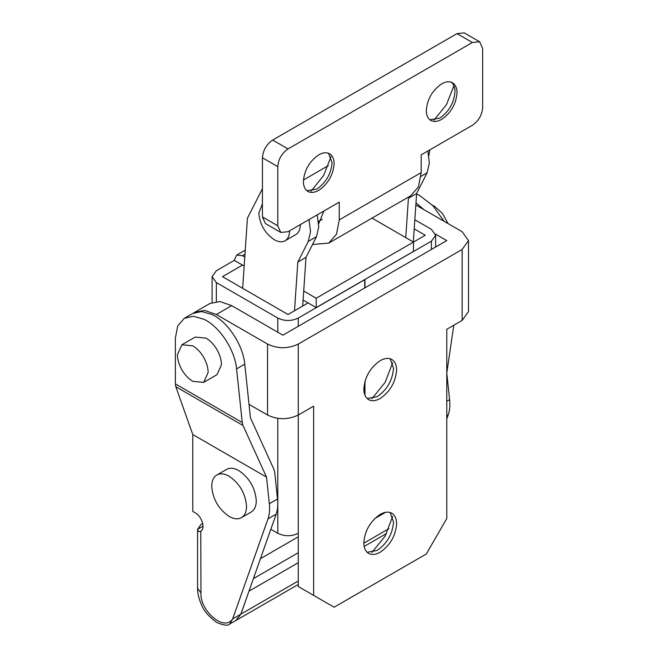 <?xml version="1.0" encoding="UTF-8"?>
<svg xmlns="http://www.w3.org/2000/svg" width="658" height="658" viewBox="0 0 658 658"><rect width="100%" height="100%" fill="white"/><g stroke="black" fill="none" stroke-linecap="round" stroke-linejoin="round"><path stroke-width="0.99" d="M192.778 345.845C196.841 348.246 200.369 351.907 203.355 356.817C206.472 362.155 208.068 367.361 208.142 372.453L203.643 382.397L192.778 381.319C188.714 378.909 185.186 375.249 182.2 370.347C179.083 365.009 177.487 359.794 177.413 354.711L181.912 344.767L192.778 345.845M216.934 474.953C220.348 473.151 224.419 473.579 229.14 476.228C239.718 483.531 245.516 493.582 246.553 506.389C246.479 511.932 244.743 515.707 241.346 517.723C237.925 519.516 233.861 519.088 229.14 516.44C218.563 509.144 212.756 499.093 211.728 486.287C211.802 480.743 213.537 476.96 216.934 474.953L226.451 469.458M226.558 469.393L226.665 469.335C230.078 467.534 234.149 467.961 238.87 470.61C249.448 477.914 255.246 487.965 256.283 500.771C256.209 506.315 254.473 510.09 251.076 512.105L241.346 517.723M432.536 205.304L434.494 206.291L442.431 213.414L448.082 223.597M181.912 344.767L195.229 337.077L206.094 338.154C210.157 340.564 213.686 344.224 216.671 349.135C219.788 354.465 221.384 359.679 221.458 364.762L216.959 374.706L203.643 382.397M298.271 552.72L253.412 578.621M249.012 591.073L240.96 614.095L298.271 581.006M385.539 512.327L374.879 518.479M298.271 562.705L249.078 591.106M266.515 477.116L269.336 503.724C269.945 509.514 269.484 514.572 267.979 518.899L232.661 618.89L240.861 614.161L276.171 514.169C277.684 509.843 278.137 504.785 277.536 498.994L274.715 472.386L273.934 469.393L250.443 417.781L244.76 364.17C243.09 345.179 227.931 322.042 212.295 314.606L201.619 311.522L192.564 313.529L184.363 318.258L177.709 325.924L175.365 338.154L175.365 383.894L242.251 422.51L243.032 425.504L266.515 477.116L192.778 434.543L175.801 386.69L175.365 383.894M424.015 209.705L415.988 202.87M444.084 221.285L432.808 205.592L419.187 195.163L416.588 193.987M446.782 401.273L449.603 399.645L446.782 373.045M446.782 373.004L453.806 325.233M449.603 399.645C450.204 405.435 449.751 410.502 448.238 414.828L446.782 418.949M229.732 624.039C228.219 625.972 223.901 625.445 216.778 622.476C208.701 616.579 203.577 610.599 201.397 604.538C198.782 598.591 197.507 593.171 197.581 588.268L200.97 592.998C199.662 609.95 223.81 632.387 232.661 618.89L229.732 624.039L235.942 620.453L240.861 614.161M235.992 620.428L240.96 614.095M242.251 422.51L236.567 368.899C234.898 349.908 219.739 326.771 204.103 319.336L193.419 316.251L184.363 318.258M202.689 523.431L200.97 524.426L197.581 529.336C197.926 531.458 199.053 532.026 200.97 531.047C205.6 528.53 201.784 516.217 195.336 512.895L192.778 511.414L192.778 434.543M200.772 531.17L200.97 592.998M392.653 362.723L385.127 382.388L371.86 398.732M390.161 358.766L393.525 368.315C392.555 380.365 387.093 389.832 377.141 396.7L367.189 398.551M368.932 399.784C365.601 397.942 363.899 394.348 363.825 389.01C364.795 376.952 370.257 367.493 380.209 360.625C384.543 358.191 388.302 357.746 391.494 359.309C394.816 361.152 396.519 364.746 396.601 370.084C395.623 382.142 390.161 391.6 380.209 398.468C375.874 400.903 372.115 401.347 368.932 399.784L368.62 399.62M392.653 516.472L385.127 536.13L371.86 552.481M390.161 512.516L393.525 522.057C392.555 534.115 387.093 543.574 377.141 550.442L367.189 552.301M368.932 553.534C365.601 551.684 363.899 548.098 363.825 542.76C364.795 530.702 370.257 521.243 380.209 514.375C384.543 511.932 388.302 511.496 391.494 513.059C394.816 514.901 396.519 518.496 396.601 523.834C395.623 535.892 390.161 545.35 380.209 552.218C375.874 554.653 372.115 555.089 368.932 553.534L368.62 553.362M415.84 204.983L462.146 231.715L468.512 240.581L468.512 311.547L462.146 320.413L462.146 249.456L468.512 240.581M231.698 305.633L216.334 314.499L204.58 310.411L194.612 312.344L209.976 303.478L219.936 301.545L231.698 305.633L282.907 335.193L446.782 240.581L435.514 234.084M313.636 595.383L313.636 406.159L298.271 415.025L298.271 586.517L334.124 607.211L426.302 553.995L446.782 518.512L446.782 329.288L462.146 320.413M216.334 314.499L267.543 344.068C277.791 348.929 288.031 348.929 298.271 344.068L462.146 249.456M298.271 344.068L298.271 415.025C288.031 419.886 277.791 419.886 267.543 415.025L249.02 404.333M194.612 312.344L193.608 312.978M434.017 120.192L446.576 104.457L453.921 85.713M429.822 119.764L439.618 118.177C448.945 111.737 454.069 102.87 454.974 91.569C454.925 87.02 453.584 83.805 450.944 81.913M430.34 120.143C433.416 122.117 437.192 121.853 441.666 119.361C450.993 112.921 456.117 104.054 457.03 92.753C456.981 88.205 455.632 84.981 452.992 83.097C449.916 81.123 446.132 81.386 441.666 83.879C432.331 90.319 427.207 99.194 426.302 110.495C426.351 115.043 427.692 118.259 430.34 120.143L430.801 120.439M452.992 83.097L452.523 82.801M331.015 156.67L323.67 175.415L311.111 191.149M328.548 153.256L332.076 162.526C331.163 173.827 326.039 182.702 316.712 189.134L306.916 190.721M308.183 191.552C305.057 189.825 303.461 186.453 303.396 181.452C304.309 170.151 309.424 161.276 318.76 154.844C322.823 152.557 326.343 152.146 329.329 153.61C332.454 155.337 334.05 158.701 334.124 163.71C333.211 175.012 328.087 183.878 318.76 190.318C314.697 192.605 311.168 193.016 308.183 191.552L307.895 191.396M272.667 140.055L288.031 148.93C281.813 153.215 278.4 159.129 277.791 166.663L277.791 225.801L280.785 232.43L265.429 223.564L262.427 216.926L262.427 157.797C263.036 150.263 266.449 144.349 272.667 140.055L457.03 33.616L464.268 32.9L479.633 41.767L472.395 42.49L457.03 33.616M280.785 232.43L288.031 231.715L339.24 202.146L339.24 219.895L421.178 172.585L421.178 154.844L472.395 125.275C478.613 120.982 482.026 115.068 482.635 107.534L482.635 48.404L479.633 41.767M262.427 176.829L262.427 164.179M312.525 244.496L328.745 243.106L336.509 234.158L339.24 219.895M318.694 223.753L323.876 211.021M421.178 172.585L418.447 186.856L410.682 195.796L328.745 243.106M288.031 148.93L472.395 42.49M303.108 300.023L316.194 307.582L316.194 298.239L413.495 242.062L372.017 218.119M316.194 298.239L303.716 291.033M244.784 257.007L242.457 255.666L236.658 255.09L234.256 260.395L244.176 265.996M316.194 307.582L413.495 251.405L413.495 242.062L425.274 235.26L414.219 228.877M431.418 249.456L431.418 241.173L435.662 235.26L431.418 229.346L414.836 219.772M431.418 241.173L364.845 279.494M364.639 279.609L364.746 287.949M364.746 382.216L364.746 394.734M364.951 395.252L364.951 381.459M364.951 287.834L364.951 279.551M234.256 260.395L216.334 270.742L212.09 276.656L216.334 282.57L216.334 301.512M277.791 332.241L277.791 318.053C284.618 321.293 291.445 321.293 298.271 318.053L298.271 326.327M298.271 415.025L298.271 533.293C291.445 536.533 284.618 536.533 277.791 533.293L270.833 529.279M242.457 265.125L222.478 276.656L288.031 314.499L308.109 302.91M277.791 318.053L216.334 282.57M364.746 279.675L298.271 318.053M262.427 203.766L258.841 213.085C259.754 224.386 264.87 233.261 274.205 239.693C278.367 242.037 281.961 242.407 284.972 240.828L295.73 234.618C298.724 232.842 300.254 229.51 300.319 224.617M284.972 240.828C287.974 239.051 289.504 235.72 289.569 230.826M428.843 155.642L429.888 149.818M302.696 306.036L306.011 257.377L316.482 236.666L318.735 226.928L317.23 214.853M405.756 237.587L408.429 198.247L409.251 196.619M262.427 188.698L247.433 218.16L242.654 288.303M294.504 310.765L297.811 262.106L308.289 241.396L310.543 231.665L309.038 219.583M306.011 257.377L297.811 262.106M413.323 241.963L416.621 193.518L427.1 172.807L429.353 163.069L427.848 150.995M416.621 193.518L408.429 198.247M267.979 518.899L276.171 514.169M269.336 503.724L277.536 498.994M446.782 415.667L448.238 414.828M260.461 558.658L298.271 536.829M363.825 543.163L388.837 528.728M243.032 425.504L175.801 386.69M236.567 368.899L244.76 364.17M197.581 529.336L203.018 526.203M267.543 415.025L267.543 344.068M262.427 216.926L277.791 225.801M277.791 166.663L262.427 157.797M244.973 254.21L242.457 255.666M277.791 533.293L277.791 418.348M316.482 236.666L308.289 241.396M427.1 172.807L421.03 176.311M386.575 533.482L364.17 546.428M298.271 584.469L236.041 620.395M197.581 588.268L197.581 529.155M212.09 276.656L212.09 302.474M435.662 247.005L435.662 235.26M236.658 255.09L245.253 250.13M318.497 221.475L322.256 219.303M328.358 165.602L303.445 179.988"/></g></svg>
